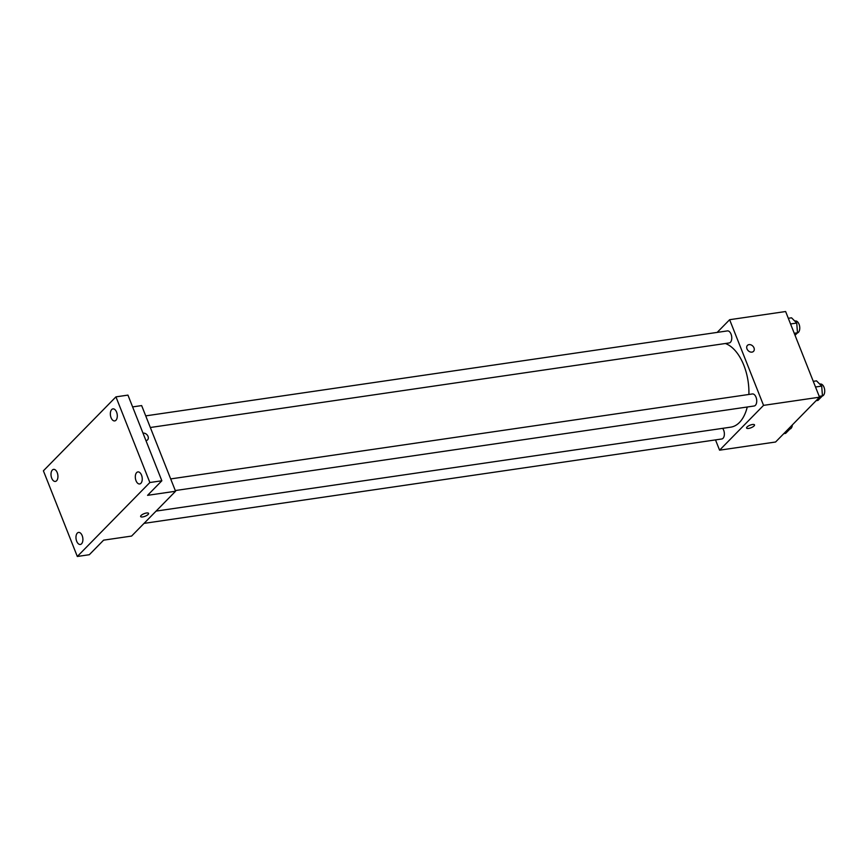 <?xml version="1.0" encoding="UTF-8"?>
<svg xmlns="http://www.w3.org/2000/svg" width="868" height="868" viewBox="0 0 868 868"><rect width="100%" height="100%" fill="white"/><g stroke="black" fill="none" stroke-linecap="round" stroke-linejoin="round"><path stroke-width="1.3" d="M717.174 332.401L729.63 319.706L785.627 311.525L819.544 397.186L775.58 442.007L719.583 450.177L715.503 439.902M729.63 319.706L763.547 405.367L819.544 397.186M763.547 405.367L719.583 450.177M754.509 424.886A4.264 1.378 -21.6 0 1 752.795 426.893A4.264 1.378 -21.6 0 1 748.628 428.423A4.264 1.378 -21.6 0 1 746.588 428.032A4.264 1.378 -21.6 0 1 750.05 425.179A4.264 1.378 -21.6 0 1 754.509 424.897A4.264 1.378 -21.6 0 1 752.806 426.893A4.264 1.378 -21.6 0 1 748.628 428.423A4.264 1.378 -21.6 0 1 746.588 428.032M156.11 511.089L730.769 427.154A42.651 23.772 -98.3 0 0 747.25 407.005M748.889 394.463A42.651 23.772 -98.3 0 0 725.388 343.511M150.327 427.501L729.185 342.947A6.087 3.396 -98.3 0 0 731.659 336.437A6.087 3.396 -98.3 0 0 727.427 330.903L145.726 415.87M175.293 490.55L754.14 405.996A6.087 3.396 -98.3 0 0 756.625 399.486A6.087 3.396 -98.3 0 0 752.382 393.953L170.681 478.919M144.055 523.371L721.785 438.98A6.087 3.396 -98.3 0 0 724.346 434.792A6.087 3.396 -98.3 0 0 722.643 428.336M747.446 345.388A4.264 3.255 -135.6 0 1 750.95 344.867A4.264 3.255 -135.6 0 1 753.988 347.862A4.264 3.255 -135.6 0 1 753.533 351.356A4.264 3.255 -135.6 0 1 748.205 350.694A4.264 3.255 -135.6 0 1 747.446 345.388A4.264 3.255 -135.6 0 1 750.95 344.867A4.264 3.255 -135.6 0 1 753.988 347.862A4.264 3.255 -135.6 0 1 753.533 351.356M175.564 491.245L131.6 536.066L103.607 540.156L89.317 554.717L77.317 556.475L43.4 470.814L115.943 396.86L127.943 395.114L161.849 480.774L147.571 495.335L175.564 491.245L141.647 405.584L132.609 406.908M115.943 396.86L149.86 482.521L161.849 480.774M149.86 482.521L77.317 556.475M148.547 513.4A4.264 1.378 -21.6 0 1 146.833 515.397A4.264 1.378 -21.6 0 1 142.667 516.927A4.264 1.378 -21.6 0 1 140.627 516.536A4.264 1.378 -21.6 0 1 144.088 513.682A4.264 1.378 -21.6 0 1 148.558 513.4A4.264 1.378 -21.6 0 1 146.844 515.408A4.264 1.378 -21.6 0 1 142.667 516.927A4.264 1.378 -21.6 0 1 140.627 516.536M147.571 439.87A4.264 3.255 -135.6 0 0 148.027 436.376A4.264 3.255 -135.6 0 0 142.992 433.143A4.264 3.255 -135.6 0 1 148.027 436.376A4.264 3.255 -135.6 0 1 147.571 439.87A4.264 3.255 -135.6 0 1 145.965 440.64M115.943 420.253A6.087 3.396 81.7 0 1 114.706 420.915A6.087 3.396 81.7 0 1 110.703 416.575A6.087 3.396 81.7 0 1 111.701 409.544A6.087 3.396 81.7 0 1 112.938 408.871A6.087 3.396 81.7 0 1 116.941 413.211A6.087 3.396 81.7 0 1 115.943 420.253M56.594 480.753A6.087 3.396 81.7 0 1 55.346 481.425A6.087 3.396 81.7 0 1 51.353 477.075A6.087 3.396 81.7 0 1 52.351 470.044A6.087 3.396 81.7 0 1 53.588 469.371A6.087 3.396 81.7 0 1 57.581 473.722A6.087 3.396 81.7 0 1 56.594 480.753M81.549 543.802A6.087 3.396 81.7 0 1 80.312 544.464A6.087 3.396 81.7 0 1 76.319 540.124A6.087 3.396 81.7 0 1 77.317 533.093A6.087 3.396 81.7 0 1 78.554 532.42A6.087 3.396 81.7 0 1 82.547 536.76A6.087 3.396 81.7 0 1 81.549 543.802M140.898 483.292A6.087 3.396 81.7 0 1 139.661 483.964A6.087 3.396 81.7 0 1 135.668 479.624A6.087 3.396 81.7 0 1 136.667 472.583A6.087 3.396 81.7 0 1 137.903 471.921A6.087 3.396 81.7 0 1 141.896 476.261A6.087 3.396 81.7 0 1 140.898 483.292M788.307 318.296L791.551 317.818L796.737 323.059L797.486 332.813L795.045 335.308M790.553 323.959L796.737 323.059M794.242 333.29L797.486 332.813M797.312 332.997A6.087 3.396 -98.3 0 0 799.634 326.39A6.087 3.396 -98.3 0 0 795.424 320.976L794.773 321.073M789.978 427.327L790.097 428.846L785.649 433.371L783.771 433.642M788.22 429.118L790.097 428.846M789.913 429.031A6.087 3.396 -98.3 0 0 792.343 424.919M813.273 381.345L816.517 380.868L821.703 386.097L822.452 395.862L818.003 400.387L816.137 400.658M815.508 386.998L821.703 386.097M819.208 396.329L822.452 395.862M822.267 396.036A6.087 3.396 -98.3 0 0 824.6 389.439A6.087 3.396 -98.3 0 0 820.379 384.025L819.739 384.112"/></g></svg>
